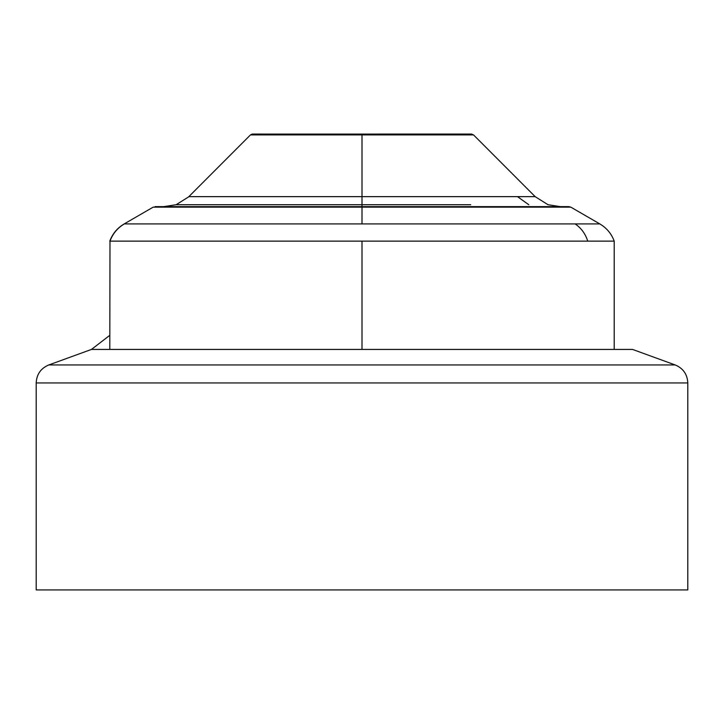 <?xml version="1.0" encoding="UTF-8"?>
<svg xmlns="http://www.w3.org/2000/svg" width="724" height="724" viewBox="0 0 724 724"><rect width="100%" height="100%" fill="white"/><g stroke="black" fill="none" stroke-linecap="round" stroke-linejoin="round"><path stroke-width="1.09" d="M262.522 134.067A2.878 2.525 90 0 0 262.504 134.067L252.504 134.067L250.459 134.908L473.532 134.908L471.496 134.067L461.496 134.067A2.878 2.525 -90 0 0 461.478 134.067M109.804 349.421L109.985 241.128C112.745 233.698 117.532 227.96 124.356 223.924L599.834 223.924L570.811 207.145L153.189 207.145L163.778 206.639L176.149 204.72L189 196.647L535.172 196.647L473.532 134.908M189 196.647L176.149 204.72L470.7 204.72M155.099 206.639L568.901 206.639L570.811 207.145M109.985 241.128L614.196 241.128L614.196 349.421M253.3 204.72L195.227 204.72M687.8 382.951L687.8 589.933L36.2 589.933L36.2 382.951L687.8 382.951C687.366 374.317 683.157 368.308 675.193 364.95L48.807 364.95C40.843 368.308 36.634 374.317 36.2 382.951M362 241.128L362 349.421M362 134.103L362 223.924M252.83 134.067A2.878 2.878 90 0 0 250.73 134.908M463.324 134.908A2.878 2.525 -90 0 0 461.532 134.067L252.902 134.094M528.773 204.72L517.497 196.647M587.761 241.128C585.336 233.698 581.137 227.96 575.146 223.924M109.804 335.321L91.468 349.421L632.532 349.421L675.193 364.95M614.214 241.119C611.445 233.698 606.649 227.96 599.825 223.933M109.786 241.119C112.555 233.698 117.351 227.96 124.175 223.933L153.189 207.145M535.163 196.657L548.014 204.711L560.222 206.639M250.468 134.908L188.828 196.647M91.468 349.421L48.807 364.95"/></g></svg>
